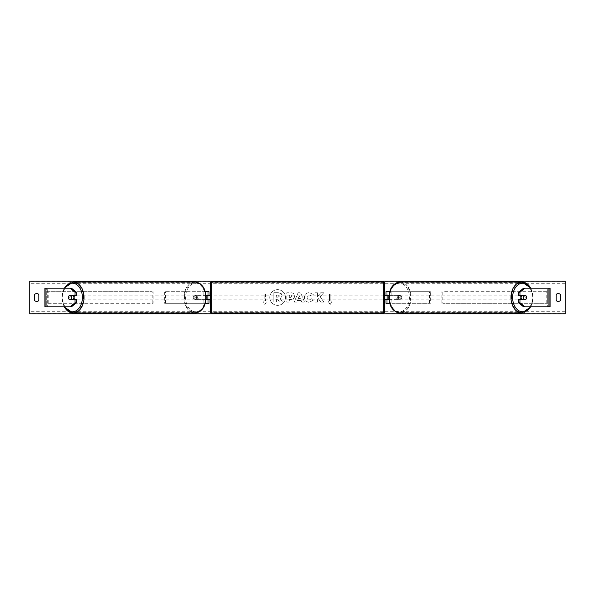 <?xml version="1.0" encoding="UTF-8"?>
<svg xmlns="http://www.w3.org/2000/svg" width="595" height="595" viewBox="0 0 595 595"><rect width="100%" height="100%" fill="white"/><g stroke="black" fill="none" stroke-linecap="round" stroke-linejoin="round"><path stroke-width="0.45" stroke-dasharray="2.98 2.23" d="M209.024 291.676L207.863 291.676L209.024 291.676L209.024 303.324L207.863 303.324L207.863 299.359L196.387 299.359A2.328 1.644 90 0 1 195.733 297.5A2.328 1.644 90 0 1 196.387 295.641L207.863 295.641L207.863 291.676L164.629 291.676L164.629 303.324L203.066 303.324L203.066 299.359L195.569 299.359A2.328 1.644 -90 0 1 194.907 297.5A2.328 1.644 -90 0 1 195.569 295.641L206.115 295.641M196.387 299.359L195.569 299.359M205.372 291.676L164.629 291.676M206.115 299.359L203.066 299.359M205.372 303.324L164.629 303.324M209.024 303.324L203.884 303.324L203.884 299.359M165.455 303.324L165.455 291.676M203.066 295.641L203.066 291.676L203.884 291.676L203.884 295.641M207.863 295.871L207.863 299.129L207.863 295.871L209.262 295.871L209.262 295.172M207.863 303.324L207.863 291.676M209.024 299.129L209.024 295.871M207.863 299.359L209.024 299.359M207.863 295.641L209.024 295.641M196.387 295.641L195.569 295.641M70.255 295.871A2.328 1.644 -90 0 0 69.786 297.5A2.328 1.644 -90 0 0 70.255 299.129M76.368 299.359L69.124 299.359M71.43 288.188L44.885 288.188L46.745 288.188L46.745 306.812L44.885 306.812L44.885 288.188M76.368 295.641L69.124 295.641M71.43 306.812L46.745 306.812L46.745 288.188M45.971 306.812L47.295 306.812L47.295 288.188L45.971 288.188M46.745 306.812L44.885 306.812M524.745 295.871A2.328 1.644 -90 0 1 525.214 297.5A2.328 1.644 -90 0 1 524.745 299.129M518.632 295.641L525.876 295.641M523.57 288.188L550.115 288.188L548.255 288.188L548.255 306.812L550.115 306.812L550.115 288.188M523.57 306.812L550.115 306.812M525.876 299.359L518.632 299.359M549.029 306.812L547.705 306.812L547.705 288.188L549.029 288.188M548.255 306.812L548.255 288.188M389.628 303.324L385.977 303.324L387.137 303.324L387.137 299.359L398.613 299.359A2.328 1.644 90 0 0 399.267 297.5A2.328 1.644 90 0 0 398.613 295.641L399.431 295.641A2.328 1.644 -90 0 1 400.093 297.5A2.328 1.644 -90 0 1 399.431 299.359L388.885 299.359M388.885 295.641L399.431 295.641M389.628 291.676L430.371 291.676L430.371 303.324L391.934 303.324L391.934 299.359M391.116 299.359L391.116 303.324L430.371 303.324M429.545 303.324L429.545 291.676L430.371 291.676M398.613 295.641L387.137 295.641L387.137 291.676L429.545 291.676M387.137 291.676L385.977 291.676L387.137 291.676L387.137 303.324M391.934 295.641L391.934 291.676L391.116 291.676L391.116 295.641M387.137 295.871L387.137 299.129L387.137 295.871L385.738 295.871L385.738 295.172M385.977 303.324L385.977 291.676M385.977 299.129L385.977 295.871M398.613 299.359L399.431 299.359M387.137 299.359L385.977 299.359M387.137 295.641L385.977 295.641M210.191 283.183L210.191 311.817M210.191 299.828L210.191 295.172L210.191 299.828M207.863 299.129L209.262 299.129L209.262 299.828M384.809 311.817L384.809 283.183M384.809 299.828L384.809 295.172L384.809 299.828M387.137 299.129L385.738 299.129L385.738 299.828M383.649 299.828L383.649 295.172L383.649 299.828L211.351 299.828L211.351 295.172L211.351 299.828M383.649 295.172L211.351 295.172M211.351 282.759L211.351 312.241L211.351 282.759L383.649 282.759L383.649 312.241L383.649 282.759M383.649 312.241L211.351 312.241M73.245 299.359A2.328 1.644 90 0 1 72.255 299.828A2.328 1.644 90 0 1 70.612 297.5A2.328 1.644 90 0 1 72.255 295.172A2.328 1.644 90 0 1 73.245 295.641M72.583 299.359A2.328 1.644 90 0 1 71.593 299.828A2.328 1.644 90 0 1 70.612 299.359M68.938 299.129L72.776 299.129M72.776 295.871L68.938 295.871M70.612 295.641A2.328 1.644 90 0 1 71.593 295.172A2.328 1.644 90 0 1 72.583 295.641M194.082 297.5A2.328 1.644 90 0 1 195.733 295.172A2.328 1.644 90 0 1 197.376 297.5A2.328 1.644 90 0 1 195.733 299.828A2.328 1.644 90 0 1 194.082 297.5M195.212 299.129L197.562 299.129A2.328 1.644 90 0 1 196.387 299.828A2.328 1.644 90 0 1 195.212 299.129L196.201 299.129A2.328 1.644 90 0 1 195.733 297.5A2.328 1.644 90 0 1 196.201 295.871L195.212 295.871A2.328 1.644 90 0 1 196.387 295.172A2.328 1.644 90 0 1 197.562 295.871L195.212 295.871M197.562 299.129L198.552 299.129A2.328 1.644 90 0 0 199.02 297.5A2.328 1.644 90 0 0 198.552 295.871L197.562 295.871M196.201 299.129L198.552 299.129M198.552 295.871L196.201 295.871M196.551 297.5A2.328 1.644 90 0 1 194.907 299.828A2.328 1.644 90 0 1 193.263 297.5A2.328 1.644 90 0 1 194.907 295.172A2.328 1.644 90 0 1 196.551 297.5M71.43 297.5A2.328 1.644 -90 0 0 73.081 299.828A2.328 1.644 -90 0 0 74.725 297.5A2.328 1.644 -90 0 0 73.081 295.172A2.328 1.644 -90 0 0 71.43 297.5M83.501 297.5A14.741 10.42 -90 0 0 73.081 282.759A14.741 10.42 -90 0 0 62.661 297.5A14.741 10.42 -90 0 0 73.081 312.241A14.741 10.42 -90 0 0 83.501 297.5M184.487 297.5A14.741 10.42 90 0 1 194.907 282.759A14.741 10.42 90 0 1 205.327 297.5A14.741 10.42 90 0 1 194.907 312.241A14.741 10.42 90 0 1 184.487 297.5M277.612 289.646A7.854 7.854 0 0 0 269.766 297.5A7.854 7.854 0 0 0 277.612 305.354A7.854 7.854 0 0 0 285.466 297.5A7.854 7.854 0 0 0 277.612 289.646A7.854 7.854 0 0 0 269.766 297.5A7.854 7.854 0 0 0 277.612 305.354A7.854 7.854 0 0 0 285.466 297.5A7.854 7.854 0 0 0 277.612 289.646M313.379 300.163L309.259 302.267C306.321 302.052 304.722 300.445 304.454 297.455L304.454 297.426C304.677 294.451 306.313 292.837 309.363 292.584L313.312 294.525L311.371 296.027L309.333 294.934C307.942 295.075 307.206 295.901 307.117 297.396L307.117 297.426C307.206 298.95 307.942 299.783 309.333 299.91L311.438 298.779L313.379 300.163L309.259 302.267C306.321 302.052 304.722 300.445 304.454 297.455L304.454 297.426C304.677 294.451 306.313 292.837 309.363 292.584L313.312 294.525L311.371 296.027L309.333 294.934C307.942 295.075 307.206 295.901 307.117 297.396L307.117 297.426C307.206 298.95 307.942 299.783 309.333 299.91L311.438 298.779L313.379 300.163M294.651 296.042L294.651 296.065C294.473 298.281 293.134 299.404 290.643 299.419L289.371 299.419L289.371 302.082L286.79 302.082L286.79 292.77L290.776 292.77C293.246 292.829 294.54 293.923 294.651 296.042C294.473 298.281 293.134 299.404 290.643 299.419L289.371 299.419L289.371 302.082L286.79 302.082L286.79 292.77L290.776 292.77C293.246 292.829 294.54 293.923 294.651 296.042L294.651 296.065M320.199 296.771L323.732 292.77L320.668 292.77L317.462 296.548L317.462 292.77L314.881 292.77L314.881 302.082L317.462 302.082L317.462 299.672L318.407 298.623L320.75 302.082L323.851 302.082L320.199 296.771L323.732 292.77L320.668 292.77L317.462 296.548L317.462 292.77L314.881 292.77L314.881 302.082L317.462 302.082L317.462 299.672L318.407 298.623L320.75 302.082L323.851 302.082L320.199 296.771M264.202 300.996L262.812 300.996L264.901 304.625L266.999 300.996L265.601 300.996L265.601 294.004L264.202 294.004L265.601 294.004L265.601 300.996L266.999 300.996L264.901 304.625L262.812 300.996L264.202 300.996L264.202 294.004L264.202 300.996M332.188 300.996L330.099 304.625L328.001 300.996L329.399 300.996L329.399 294.004L330.798 294.004L329.399 294.004L329.399 300.996L328.001 300.996L330.099 304.625L332.188 300.996L330.798 300.996L330.798 294.004L330.798 300.996L332.188 300.996M301.107 300.43L297.5 300.43L296.846 302.082L294.183 302.082L298.117 292.762L300.594 292.762L304.536 302.082L301.784 302.082L301.107 300.43L297.5 300.43L296.846 302.082L294.183 302.082L298.117 292.762L300.594 292.762L304.536 302.082L301.784 302.082L301.107 300.43M560.364 300.527A2.908 2.908 0 0 1 556.169 300.527L556.169 294.473A2.908 2.908 0 0 1 560.364 294.473L560.364 300.527M36.734 301.42A2.908 2.908 0 0 0 38.831 300.527L38.831 294.473A2.908 2.908 0 0 0 34.636 294.473L34.636 300.527A2.908 2.908 0 0 0 36.734 301.42M565.25 313.074L565.25 281.204L29.75 281.204L29.75 313.796L565.25 313.796L565.25 313.074L29.75 313.074M282.119 295.856L280.2 298.75L282.432 302L279.442 302L277.56 299.173L276.43 299.173L276.43 302L273.841 302L273.841 292.673L278.252 292.673L281.294 293.685L282.119 295.886L280.2 298.75L282.432 302L279.442 302L277.56 299.173L276.43 299.173L276.43 302L273.841 302L273.841 292.673L278.252 292.673L281.294 293.685L282.119 295.856M292.071 296.161L290.576 294.934L289.371 294.934L289.371 297.396L290.591 297.396L292.071 296.191L290.576 294.934L289.371 294.934L289.371 297.396L290.591 297.396L292.071 296.161M298.296 298.43L300.371 298.43L299.337 295.804L298.296 298.43L300.371 298.43L299.337 295.804L298.296 298.43M279.524 296.042L278.125 294.912L276.43 294.912L276.43 297.15L278.133 297.15L279.524 296.042L278.125 294.912L276.43 294.912L276.43 297.15L278.133 297.15L279.524 296.042M521.755 299.359A2.328 1.644 90 0 0 522.745 299.828A2.328 1.644 90 0 0 524.388 297.5A2.328 1.644 90 0 0 522.745 295.172A2.328 1.644 90 0 0 521.755 295.641M524.388 295.641A2.328 1.644 90 0 0 523.407 295.172A2.328 1.644 90 0 0 522.417 295.641M522.224 295.871L526.062 295.871M526.062 299.129L522.224 299.129M522.417 299.359A2.328 1.644 90 0 0 523.407 299.828A2.328 1.644 90 0 0 524.388 299.359M400.918 297.5A2.328 1.644 90 0 0 399.267 295.172A2.328 1.644 90 0 0 397.624 297.5A2.328 1.644 90 0 0 399.267 299.828A2.328 1.644 90 0 0 400.918 297.5M399.788 299.129L397.438 299.129A2.328 1.644 90 0 0 398.613 299.828A2.328 1.644 90 0 0 399.788 299.129L398.799 299.129A2.328 1.644 90 0 0 399.267 297.5A2.328 1.644 90 0 0 398.799 295.871L399.788 295.871A2.328 1.644 90 0 0 398.613 295.172A2.328 1.644 90 0 0 397.438 295.871L399.788 295.871M397.438 299.129L396.448 299.129A2.328 1.644 90 0 1 395.98 297.5A2.328 1.644 90 0 1 396.448 295.871L397.438 295.871M398.799 299.129L396.448 299.129M396.448 295.871L398.799 295.871M401.737 297.5A2.328 1.644 90 0 0 400.093 295.172A2.328 1.644 90 0 0 398.449 297.5A2.328 1.644 90 0 0 400.093 299.828A2.328 1.644 90 0 0 401.737 297.5M520.275 297.5A2.328 1.644 -90 0 1 521.919 295.172A2.328 1.644 -90 0 1 523.57 297.5A2.328 1.644 -90 0 1 521.919 299.828A2.328 1.644 -90 0 1 520.275 297.5M511.499 297.5A14.741 10.42 -90 0 1 521.919 282.759A14.741 10.42 -90 0 1 532.339 297.5A14.741 10.42 -90 0 1 521.919 312.241A14.741 10.42 -90 0 1 511.499 297.5M389.673 297.5A14.741 10.42 90 0 0 400.093 312.241A14.741 10.42 90 0 0 410.513 297.5A14.741 10.42 90 0 0 400.093 282.759A14.741 10.42 90 0 0 389.673 297.5M47.295 303.324L47.295 291.676L152.194 291.676L152.194 303.324L47.295 303.324L48.21 303.324L48.21 291.676L152.194 291.676M48.21 303.324L153.108 303.324L153.108 291.676M153.108 303.324L152.194 303.324M47.295 291.676L48.21 291.676M547.705 291.676L547.705 303.324L442.806 303.324L442.806 291.676L547.705 291.676L442.806 291.676M547.705 303.324L442.806 303.324M441.892 303.324L441.892 291.676M546.79 303.324L546.79 291.676M211.351 312.985L211.351 282.015M383.649 282.015L383.649 312.985M64.334 306.812A15.485 10.948 90 0 1 62.133 297.5A14.317 10.122 -90 0 0 64.565 306.812M194.907 282.015A15.485 10.948 -90 0 0 183.959 297.5A15.485 10.948 -90 0 0 194.907 312.985M205.855 297.5A14.317 10.122 90 0 1 195.733 311.817A14.317 10.122 90 0 1 185.603 297.5A14.317 10.122 90 0 1 195.733 283.183A14.317 10.122 90 0 1 205.855 297.5M64.565 288.188A14.317 10.122 -90 0 0 62.133 297.5A15.485 10.948 90 0 1 73.081 282.015M565.25 286.091L29.75 286.091M565.25 308.909L29.75 308.909M565.25 281.926L29.75 281.926M565.25 311.914L29.75 311.914M565.25 311.23L29.75 311.23M565.25 283.77L29.75 283.77M565.25 283.086L29.75 283.086M530.435 288.188A14.317 10.122 -90 0 1 532.867 297.5A15.485 10.948 90 0 0 530.666 288.188M400.093 282.015A15.485 10.948 -90 0 1 411.041 297.5A15.485 10.948 -90 0 1 400.093 312.985M389.145 297.5A14.317 10.122 90 0 0 399.267 311.817A14.317 10.122 90 0 0 409.397 297.5A14.317 10.122 90 0 0 395.98 283.956M521.919 312.985A15.485 10.948 90 0 0 532.867 297.5A14.317 10.122 -90 0 1 530.435 306.812M64.044 288.188L61.791 297.5L64.044 306.812M72.255 299.828L71.593 299.828M71.593 295.172L72.255 295.172M195.733 299.828L196.387 299.828M195.733 295.172L196.387 295.172M194.907 299.828L73.081 299.828M194.907 282.759L73.081 282.759M194.907 312.241L73.081 312.241M194.907 295.172L73.081 295.172M530.956 306.812L533.209 297.5L530.956 288.188M522.745 295.172L523.407 295.172M523.407 299.828L522.745 299.828M399.267 295.172L398.613 295.172M399.267 299.828L398.613 299.828M400.093 295.172L521.919 295.172M400.093 312.241L521.919 312.241M400.093 282.759L521.919 282.759M400.093 299.828L521.919 299.828"/><path stroke-width="0.89" d="M205.372 303.324L209.024 303.324L209.024 299.359L206.115 299.359M209.024 295.871L209.024 291.676L205.372 291.676M207.863 295.641L209.262 295.871L209.262 295.172L210.191 295.172M207.863 295.871L207.863 299.359M206.115 295.641L209.024 295.641M76.368 292.219L75.052 292.219L70.113 288.188L71.43 288.188L76.368 292.219L76.368 295.641L69.124 295.641A2.328 1.644 -90 0 0 68.47 297.5A2.328 1.644 -90 0 0 69.124 299.359L75.052 299.359L75.052 302.781L76.368 302.781L76.368 299.359L75.052 299.359M76.368 302.781L71.43 306.812L44.885 306.812L44.885 288.188L70.113 288.188M75.052 295.641L75.052 292.219M70.113 306.812L75.052 302.781M518.632 292.219L518.632 295.641L525.876 295.641A2.328 1.644 -90 0 1 526.53 297.5A2.328 1.644 -90 0 1 525.876 299.359L519.948 299.359L519.948 302.781L518.632 302.781L523.57 306.812L550.115 306.812L550.115 288.188L523.57 288.188L518.632 292.219L519.948 292.219L524.887 288.188M518.632 302.781L518.632 299.359L519.948 299.359M519.948 295.641L519.948 292.219M524.887 306.812L519.948 302.781M389.628 303.324L385.977 303.324L385.977 299.359L388.885 299.359M385.977 295.871L385.977 291.676L389.628 291.676M387.137 295.641L387.137 299.359M388.885 295.641L385.977 295.641M211.351 282.015L211.351 312.985A1.168 1.168 0 0 1 210.191 311.817L210.191 283.183A1.168 1.168 0 0 1 211.351 282.015L383.649 282.015A1.168 1.168 0 0 1 384.809 283.183L384.809 311.817A1.168 1.168 0 0 1 383.649 312.985L383.649 282.015M211.351 312.985L383.649 312.985M210.191 299.828L209.262 299.828L209.262 299.129L207.863 299.129M384.809 299.828L385.738 299.828L385.738 299.129L387.137 299.129M387.137 295.871L385.738 295.871L385.738 295.172L384.809 295.172M73.245 295.641A2.328 1.644 90 0 1 73.899 297.5A2.328 1.644 90 0 1 73.245 299.359M71.288 299.129L68.938 299.129A2.328 1.644 90 0 1 68.47 297.5A2.328 1.644 90 0 1 68.938 295.871L71.288 295.871A2.328 1.644 90 0 1 71.764 297.5A2.328 1.644 90 0 1 71.288 299.129L72.776 299.129A2.328 1.644 90 0 1 72.583 299.359M72.583 295.641A2.328 1.644 90 0 1 72.776 295.871L71.288 295.871M29.75 313.796L29.75 281.204L565.25 281.204L565.25 313.796L29.75 313.796M34.636 294.473L34.636 300.527A2.908 2.908 0 0 0 38.831 300.527L38.831 294.473A2.908 2.908 0 0 0 34.636 294.473M556.169 300.527L556.169 294.473A2.908 2.908 0 0 1 560.364 294.473L560.364 300.527A2.908 2.908 0 0 1 556.169 300.527M521.755 295.641A2.328 1.644 90 0 0 521.101 297.5A2.328 1.644 90 0 0 521.755 299.359M526.53 297.5A2.328 1.644 90 0 0 526.062 295.871L523.712 295.871A2.328 1.644 90 0 0 523.236 297.5A2.328 1.644 90 0 0 523.712 299.129L526.062 299.129A2.328 1.644 90 0 0 526.53 297.5M523.712 295.871L522.224 295.871A2.328 1.644 90 0 1 522.417 295.641M523.712 299.129L522.224 299.129A2.328 1.644 90 0 0 522.417 299.359M45.971 306.812L45.971 288.188M549.029 306.812L549.029 288.188M64.565 306.812A14.317 10.122 -90 0 0 75.766 310.932A14.317 10.122 -90 0 0 82.378 297.5A14.317 10.122 -90 0 0 75.766 284.068A14.317 10.122 -90 0 0 64.565 288.188M64.044 288.188L73.081 282.015A15.485 10.948 90 0 1 84.029 297.5A15.485 10.948 90 0 1 73.081 312.985A15.485 10.948 90 0 1 64.334 306.812M64.044 306.812L73.081 312.985L194.907 312.985A15.485 10.948 -90 0 0 205.855 297.5A15.485 10.948 -90 0 0 194.907 282.015L73.081 282.015M530.435 306.812A14.317 10.122 -90 0 1 519.234 310.932A14.317 10.122 -90 0 1 512.622 297.5A14.317 10.122 -90 0 1 519.234 284.068A14.317 10.122 -90 0 1 530.435 288.188M530.666 288.188A15.485 10.948 90 0 0 521.919 282.015A15.485 10.948 90 0 0 510.971 297.5A15.485 10.948 90 0 0 521.919 312.985L400.093 312.985A15.485 10.948 -90 0 1 389.145 297.5A15.485 10.948 -90 0 1 400.093 282.015L521.919 282.015L530.956 288.188M395.98 283.956A14.317 10.122 90 0 0 389.145 297.5M194.907 282.015C201.869 283.034 205.632 288.196 206.197 297.5C205.632 306.804 201.869 311.966 194.907 312.985M400.093 312.985C393.131 311.966 389.368 306.804 388.803 297.5C389.368 288.196 393.131 283.034 400.093 282.015M530.956 306.812L521.919 312.985"/></g></svg>

